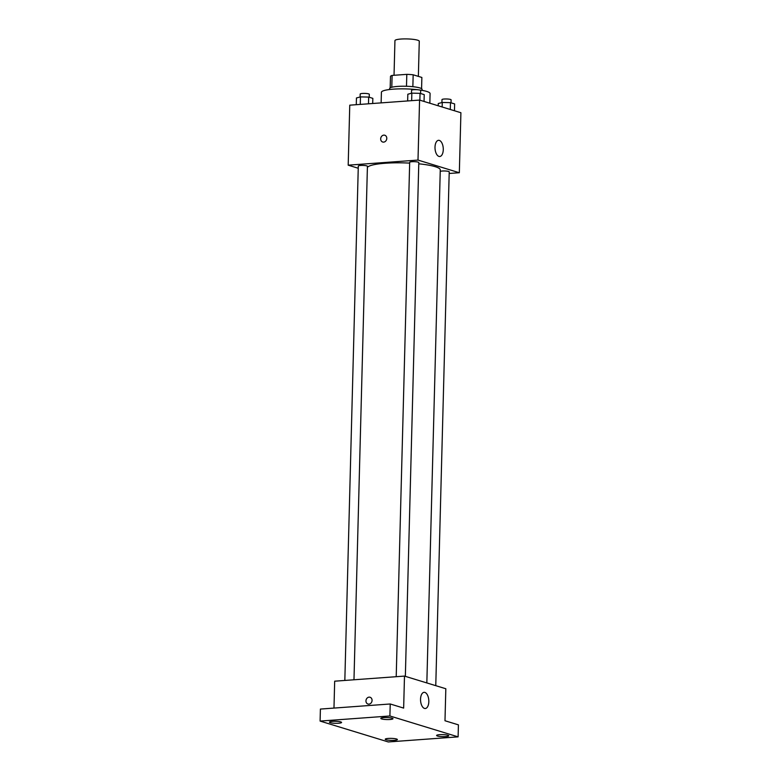 <?xml version="1.0" encoding="UTF-8"?>
<svg xmlns="http://www.w3.org/2000/svg" width="781" height="781" viewBox="0 0 781 781"><rect width="100%" height="100%" fill="white"/><g stroke="black" fill="none" stroke-linecap="round" stroke-linejoin="round"><path stroke-width="1.17" d="M418.362 76.382L419.28 41.266A12.174 2.021 -178.5 0 0 413.169 39.343A12.174 2.021 -178.5 0 0 400.917 39.05A12.174 2.021 -178.5 0 0 394.942 40.632L394.034 75.288M412.856 86.691L413.169 74.791L421.867 77.456L421.574 88.683M391.798 87.247L392.111 75.425A15.708 2.607 -178.5 0 0 390.48 76.44L390.178 87.853M392.111 75.425L406.803 74.361A15.708 2.607 -178.5 0 1 413.169 74.791M406.491 86.271L406.803 74.361M389.602 89.512L389.631 88.526A16.235 2.694 1.5 0 1 405.925 86.252A16.235 2.694 1.5 0 1 422.082 89.376L422.062 90.362M429.843 103.219L430.087 93.583A24.348 4.042 -178.5 0 0 417.855 89.747A24.348 4.042 -178.5 0 0 393.351 89.151A24.348 4.042 -178.5 0 0 381.411 92.314L381.138 102.877M358.245 168.247L348.189 165.172L349.761 105.171L419.573 100.075L460.907 112.728L459.335 172.738L449.182 173.47M409.664 163.112A36.522 6.063 -178.5 0 0 385.16 163.258A36.522 6.063 -178.5 0 0 367.392 167.505M426.836 682.936L440.269 169.907A36.522 6.063 -178.5 0 0 418.772 163.805M348.189 165.172L418.001 160.076L459.335 172.738M435.769 685.669L449.221 171.849A4.559 0.761 -178.5 0 0 446.927 171.137A4.559 0.761 -178.5 0 0 442.339 171.019A4.559 0.761 -178.5 0 0 440.23 171.449M353.978 679.773L367.421 166.285A4.559 0.761 -178.5 0 0 365.127 165.572A4.559 0.761 -178.5 0 0 360.539 165.455A4.559 0.761 -178.5 0 0 358.303 166.05L344.831 680.446M396.211 676.697L409.683 162.302A4.559 0.761 1.5 0 1 414.262 161.667A4.559 0.761 1.5 0 1 418.801 162.546L405.349 676.356M418.001 160.076L419.573 100.075M435.007 147.14A8.113 4.11 -94.2 0 1 438.551 140.316A8.113 4.11 -94.2 0 1 443.237 148.107A8.113 4.11 -94.2 0 1 439.732 156.503A8.113 4.11 -94.2 0 1 435.007 147.14M383.637 142.122A3.554 3.007 107 0 1 382.69 142.015A3.554 3.007 107 0 1 380.855 137.749A3.554 3.007 107 0 1 384.769 135.23A3.554 3.007 107 0 1 386.732 138.959A3.554 3.007 107 0 1 383.637 142.122M382.69 142.015A3.554 3.007 107 0 1 380.855 137.749A3.554 3.007 107 0 1 384.769 135.23M333.975 708.084L334.678 681.188L404.49 676.092L445.824 688.744L444.985 720.746L458.418 724.856L458.105 736.864L388.284 741.95L320.093 721.078L320.405 709.07L390.227 703.984L403.65 708.094L404.49 676.092M320.093 721.078L389.904 715.982L390.227 703.984M389.904 715.982L458.105 736.864M420.549 699.151A8.113 4.11 -94.2 0 1 424.093 692.327A8.113 4.11 -94.2 0 1 428.779 700.118A8.113 4.11 -94.2 0 1 425.274 708.513A8.113 4.11 -94.2 0 1 420.549 699.151M368.915 704.14A3.554 3.007 107 0 1 367.968 704.032A3.554 3.007 107 0 1 366.133 699.756A3.554 3.007 107 0 1 370.048 697.248A3.554 3.007 107 0 1 372.01 700.977A3.554 3.007 107 0 1 368.915 704.14M367.968 704.032A3.554 3.007 107 0 1 366.143 699.756A3.554 3.007 107 0 1 370.048 697.248M437.448 736.014A6.082 1.015 1.5 0 1 436.599 735.477A6.082 1.015 1.5 0 1 441.089 734.618A6.082 1.015 1.5 0 1 447.923 735.253A6.082 1.015 1.5 0 1 448.772 735.79A6.082 1.015 1.5 0 1 444.282 736.649A6.082 1.015 1.5 0 1 437.448 736.014M381.655 718.93A6.082 1.015 1.5 0 1 380.806 718.393A6.082 1.015 1.5 0 1 385.297 717.534A6.082 1.015 1.5 0 1 392.13 718.169A6.082 1.015 1.5 0 1 392.98 718.715A6.082 1.015 1.5 0 1 388.489 719.565A6.082 1.015 1.5 0 1 381.655 718.93M330.275 722.679A6.082 1.015 1.5 0 1 329.426 722.142A6.082 1.015 1.5 0 1 333.917 721.283A6.082 1.015 1.5 0 1 340.75 721.917A6.082 1.015 1.5 0 1 341.59 722.454A6.082 1.015 1.5 0 1 337.099 723.313A6.082 1.015 1.5 0 1 330.275 722.679M386.068 739.763A6.082 1.015 1.5 0 1 385.218 739.216A6.082 1.015 1.5 0 1 389.709 738.367A6.082 1.015 1.5 0 1 396.543 739.002A6.082 1.015 1.5 0 1 397.392 739.539A6.082 1.015 1.5 0 1 392.902 740.398A6.082 1.015 1.5 0 1 386.068 739.763M407.653 100.944L407.828 94.228L411.851 93.144L420.051 93.339L424.22 94.618L424.044 101.442M411.655 100.651L411.851 93.144M419.866 100.163L420.051 93.339M420.608 93.505L420.686 90.537A4.559 0.761 -178.5 0 0 418.401 89.825A4.559 0.761 -178.5 0 0 413.803 89.708A4.559 0.761 -178.5 0 0 411.567 90.303L411.489 93.242M438.19 105.777L438.248 103.541L442.271 102.457L450.461 102.653L454.64 103.922L454.464 110.756M442.153 106.987L442.271 102.457M450.286 109.477L450.461 102.653M451.027 102.819L451.106 99.851A4.559 0.761 -178.5 0 0 448.811 99.128A4.559 0.761 -178.5 0 0 444.223 99.021A4.559 0.761 -178.5 0 0 441.987 99.617L441.909 102.555M356.273 104.693L356.448 97.976L360.471 96.893L368.661 97.078L372.84 98.357L372.703 103.492M360.275 104.4L360.471 96.893M368.486 103.805L368.661 97.078M369.228 97.254L369.306 94.286A4.559 0.761 -178.5 0 0 367.011 93.564A4.559 0.761 -178.5 0 0 362.423 93.456A4.559 0.761 -178.5 0 0 360.187 94.042L360.109 96.981"/></g></svg>
